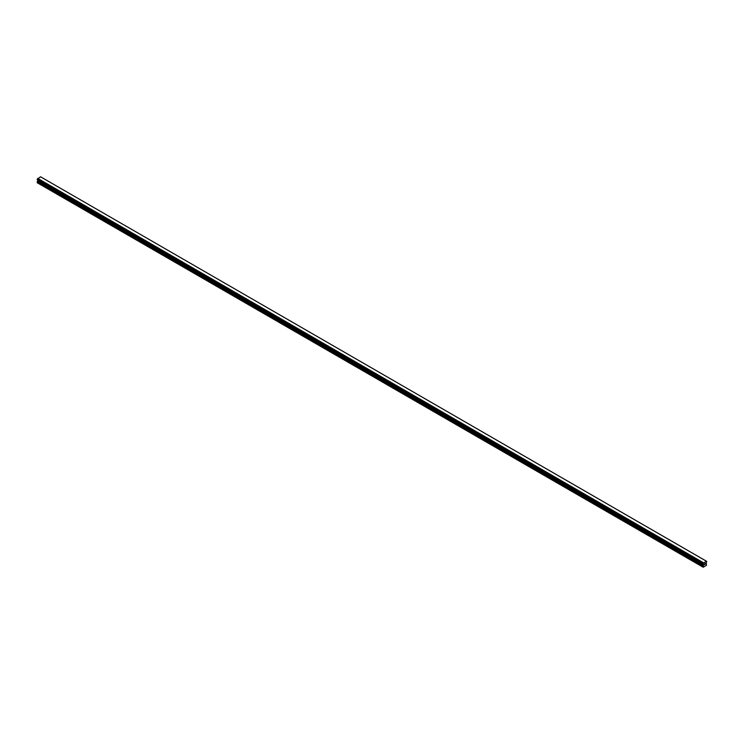 <?xml version="1.0" encoding="UTF-8"?>
<svg xmlns="http://www.w3.org/2000/svg" width="744" height="744" viewBox="0 0 744 744"><rect width="100%" height="100%" fill="white"/><g stroke="black" fill="none" stroke-linecap="round" stroke-linejoin="round"><path stroke-width="1.12" d="M704.308 564.826L704.726 563.738M704.977 564.436L705.396 563.524M703.322 564.268L703.164 567.216L706.54 565.263L706.196 562.901L706.772 561.413L41.022 177.053M706.381 561.199L702.996 563.543L37.293 179.202L37.228 179.713L702.931 564.054L37.2 179.657M702.931 564.054L37.246 179.722L702.996 564.064M37.795 180.039L37.2 182.726L703.164 567.216M706.261 561.125L40.557 176.784L37.293 179.202M703.443 562.752L37.739 178.411M37.6 178.653L703.312 562.994L37.619 178.625M702.959 563.589L37.256 179.248M702.903 567.067L37.2 182.726M702.931 563.636L37.228 179.295M702.903 563.72L37.2 179.378M703.508 564.454L37.804 180.113M703.508 565.003L37.804 180.662M703.461 565.17L37.758 180.829M702.95 566.054L37.246 181.713M702.903 566.221L37.2 181.88"/></g></svg>
